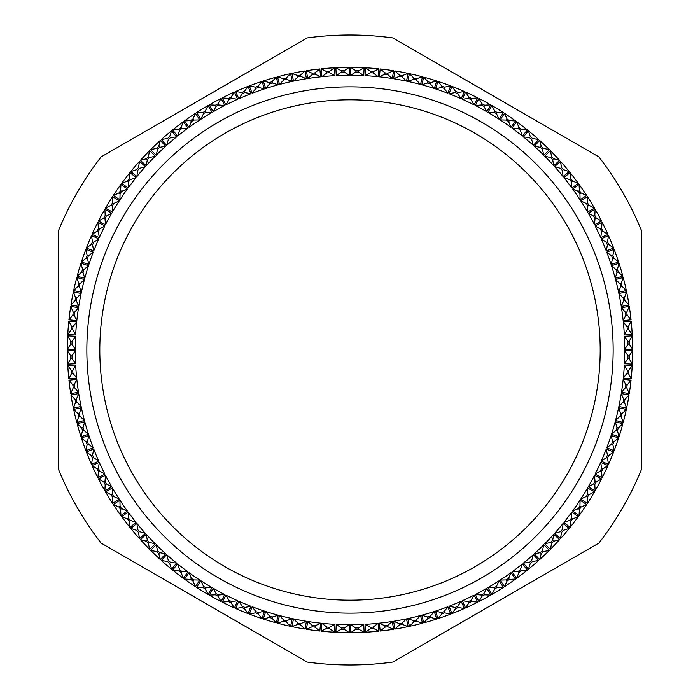 <?xml version="1.0" encoding="UTF-8"?>
<svg xmlns="http://www.w3.org/2000/svg" width="700" height="700" viewBox="0 0 700 700"><rect width="100%" height="100%" fill="white"/><g stroke="black" fill="none" stroke-linecap="round" stroke-linejoin="round"><path stroke-width="1.05" d="M86.853 350A263.148 263.148 0 0 1 350 86.853A263.148 263.148 0 0 1 613.148 350A263.148 263.148 0 0 1 350 613.148A263.148 263.148 0 0 1 86.853 350M99.811 350A250.189 250.189 0 0 1 350 99.811A250.189 250.189 0 0 1 600.189 350A250.189 250.189 0 0 1 350 600.189A250.189 250.189 0 0 1 99.811 350M228.454 98.481L222.259 97.86A282.651 282.651 0 0 1 234.439 92.05L231.026 97.248A279.352 279.352 0 0 0 228.454 98.481L229.04 99.636A278.058 278.058 0 0 1 231.551 98.438L231.026 97.248M229.04 99.636L225.846 104.904A274.75 274.75 0 0 1 237.659 99.269L231.551 98.438M241.78 92.461L235.629 91.516A282.651 282.651 0 0 1 248.098 86.354L244.414 91.368A279.352 279.352 0 0 0 241.78 92.461L242.305 93.642A278.058 278.058 0 0 1 244.877 92.584L244.414 91.368M242.305 93.642L238.84 98.735A274.75 274.75 0 0 1 250.932 93.73L244.877 92.584M255.404 87.15L249.314 85.89A282.651 282.651 0 0 1 262.036 81.384L258.099 86.196A279.352 279.352 0 0 0 255.404 87.15L255.876 88.358A278.058 278.058 0 0 1 258.493 87.43L258.099 86.196M255.876 88.358L252.14 93.266A274.75 274.75 0 0 1 264.477 88.891L258.493 87.43M269.29 82.556L263.27 80.981A282.651 282.651 0 0 1 276.22 77.149L272.029 81.751A279.352 279.352 0 0 0 269.29 82.556L269.692 83.79A278.058 278.058 0 0 1 272.361 83.002L272.029 81.751M269.692 83.79L265.711 88.498A274.75 274.75 0 0 1 278.259 84.779L272.361 83.002M283.404 78.706L277.471 76.808A282.651 282.651 0 0 1 290.596 73.657L286.178 78.041A279.352 279.352 0 0 0 283.404 78.706L283.736 79.957A278.058 278.058 0 0 1 286.44 79.301L286.178 78.041M283.736 79.957L279.519 84.446A274.75 274.75 0 0 1 292.241 81.384L286.44 79.301M297.692 75.591L291.865 73.386A282.651 282.651 0 0 1 305.139 70.928L300.493 75.066A279.352 279.352 0 0 0 297.692 75.591L297.964 76.86A278.058 278.058 0 0 1 300.694 76.353L300.493 75.066M297.964 76.86L293.51 81.121A274.75 274.75 0 0 1 306.381 78.733L300.694 76.353M312.121 73.229L306.425 70.726A282.651 282.651 0 0 1 319.812 68.959L314.947 72.853A279.352 279.352 0 0 0 312.121 73.229L312.322 74.506A278.058 278.058 0 0 1 315.088 74.147L314.947 72.853M312.322 74.506L307.659 78.531A274.75 274.75 0 0 1 320.635 76.825L315.088 74.147M326.664 71.627L321.099 68.828A282.651 282.651 0 0 1 334.556 67.769L329.507 71.4A279.352 279.352 0 0 0 326.664 71.627L326.795 72.914A278.058 278.058 0 0 1 329.569 72.695L329.507 71.4M326.795 72.914L321.921 76.685A274.75 274.75 0 0 1 334.976 75.661L329.569 72.695M341.259 70.788L335.851 67.699A282.651 282.651 0 0 1 349.352 67.349L344.111 70.709A279.352 279.352 0 0 0 341.259 70.788L341.329 72.082A278.058 278.058 0 0 1 344.111 72.004L344.111 70.709M341.329 72.082L336.271 75.591A274.75 274.75 0 0 1 349.352 75.25L344.111 72.004M355.889 70.709L350.648 67.349A282.651 282.651 0 0 1 364.149 67.699L358.741 70.788A279.352 279.352 0 0 0 355.889 70.709L355.889 72.004A278.058 278.058 0 0 1 358.671 72.082L358.741 70.788M355.889 72.004L350.648 75.25A274.75 274.75 0 0 1 363.729 75.591L358.671 72.082M370.493 71.4L365.444 67.769A282.651 282.651 0 0 1 378.901 68.828L373.336 71.627A279.352 279.352 0 0 0 370.493 71.4L370.431 72.695A278.058 278.058 0 0 1 373.205 72.914L373.336 71.627M370.431 72.695L365.024 75.661A274.75 274.75 0 0 1 378.079 76.685L373.205 72.914M385.053 72.853L380.188 68.959A282.651 282.651 0 0 1 393.575 70.726L387.879 73.229A279.352 279.352 0 0 0 385.053 72.853L384.912 74.147A278.058 278.058 0 0 1 387.678 74.506L387.879 73.229M384.912 74.147L379.365 76.825A274.75 274.75 0 0 1 392.341 78.531L387.678 74.506M399.507 75.066L394.861 70.928A282.651 282.651 0 0 1 408.135 73.386L402.308 75.591A279.352 279.352 0 0 0 399.507 75.066L399.306 76.353A278.058 278.058 0 0 1 402.036 76.86L402.308 75.591M399.306 76.353L393.619 78.733A274.75 274.75 0 0 1 406.49 81.121L402.036 76.86M413.822 78.041L409.404 73.657A282.651 282.651 0 0 1 422.529 76.808L416.596 78.706A279.352 279.352 0 0 0 413.822 78.041L413.56 79.301A278.058 278.058 0 0 1 416.264 79.957L416.596 78.706M413.56 79.301L407.759 81.384A274.75 274.75 0 0 1 420.481 84.446L416.264 79.957M427.971 81.751L423.78 77.149A282.651 282.651 0 0 1 436.73 80.981L430.71 82.556A279.352 279.352 0 0 0 427.971 81.751L427.639 83.002A278.058 278.058 0 0 1 430.308 83.79L430.71 82.556M427.639 83.002L421.741 84.779A274.75 274.75 0 0 1 434.289 88.498L430.308 83.79M441.901 86.196L437.964 81.384A282.651 282.651 0 0 1 450.686 85.89L444.596 87.15A279.352 279.352 0 0 0 441.901 86.196L441.507 87.43A278.058 278.058 0 0 1 444.124 88.358L444.596 87.15M441.507 87.43L435.523 88.891A274.75 274.75 0 0 1 447.86 93.266L444.124 88.358M455.586 91.368L451.903 86.354A282.651 282.651 0 0 1 464.371 91.516L458.22 92.461A279.352 279.352 0 0 0 455.586 91.368L455.123 92.584A278.058 278.058 0 0 1 457.695 93.642L458.22 92.461M455.123 92.584L449.067 93.73A274.75 274.75 0 0 1 461.16 98.735L457.695 93.642M468.974 97.248L465.561 92.05A282.651 282.651 0 0 1 477.741 97.86L471.546 98.481A279.352 279.352 0 0 0 468.974 97.248L468.449 98.438A278.058 278.058 0 0 1 470.96 99.636L471.546 98.481M468.449 98.438L462.341 99.269A274.75 274.75 0 0 1 474.154 104.904L470.96 99.636M482.037 103.828L478.896 98.446A282.651 282.651 0 0 1 490.761 104.886L484.549 105.184A279.352 279.352 0 0 0 482.037 103.828L481.451 104.983A278.058 278.058 0 0 1 483.901 106.304L484.549 105.184M481.451 104.983L475.309 105.49A274.75 274.75 0 0 1 486.815 111.737L483.901 106.304M494.742 111.072L491.89 105.543A282.651 282.651 0 0 1 503.405 112.595L497.175 112.56A279.352 279.352 0 0 0 494.742 111.072L494.095 112.192A278.058 278.058 0 0 1 496.466 113.645L497.175 112.56M494.095 112.192L487.935 112.385A274.75 274.75 0 0 1 499.1 119.219L496.466 113.645M507.054 118.974L504.49 113.304A282.651 282.651 0 0 1 515.611 120.951L509.399 120.593A279.352 279.352 0 0 0 507.054 118.974L506.345 120.059A278.058 278.058 0 0 1 508.637 121.643L509.399 120.593M506.345 120.059L500.185 119.928A274.75 274.75 0 0 1 510.974 127.339L508.637 121.643M518.928 127.514L516.661 121.712A282.651 282.651 0 0 1 527.38 129.929L521.185 129.246A279.352 279.352 0 0 0 518.928 127.514L518.166 128.555A278.058 278.058 0 0 1 520.371 130.252L521.185 129.246M518.166 128.555L512.024 128.1A274.75 274.75 0 0 1 522.401 136.071L520.371 130.252M530.337 136.657L528.386 130.742A282.651 282.651 0 0 1 538.65 139.51L532.508 138.504A279.352 279.352 0 0 0 530.337 136.657L529.524 137.664A278.058 278.058 0 0 1 531.641 139.475L532.508 138.504M529.524 137.664L523.407 136.885A274.75 274.75 0 0 1 533.365 145.39L531.641 139.475M541.258 146.388L539.613 140.385A282.651 282.651 0 0 1 549.404 149.678L543.322 148.347A279.352 279.352 0 0 0 541.258 146.388L540.391 147.35A278.058 278.058 0 0 1 542.404 149.266L543.322 148.347M540.391 147.35L534.327 146.256A274.75 274.75 0 0 1 543.821 155.26L542.404 149.266M551.653 156.678L550.322 150.596A282.651 282.651 0 0 1 559.615 160.388L553.613 158.742A279.352 279.352 0 0 0 551.653 156.678L550.734 157.596A278.058 278.058 0 0 1 552.65 159.609L553.613 158.742M550.734 157.596L544.74 156.179A274.75 274.75 0 0 1 553.744 165.673L552.65 159.609M561.496 167.492L560.49 161.35A282.651 282.651 0 0 1 569.258 171.614L563.343 169.662A279.352 279.352 0 0 0 561.496 167.492L560.525 168.359A278.058 278.058 0 0 1 562.336 170.476L563.343 169.662M560.525 168.359L554.61 166.635A274.75 274.75 0 0 1 563.115 176.593L562.336 170.476M570.754 178.815L570.071 172.62A282.651 282.651 0 0 1 578.288 183.339L572.486 181.072A279.352 279.352 0 0 0 570.754 178.815L569.747 179.629A278.058 278.058 0 0 1 571.445 181.834L572.486 181.072M569.747 179.629L563.929 177.599A274.75 274.75 0 0 1 571.9 187.976L571.445 181.834M579.407 190.601L579.049 184.389A282.651 282.651 0 0 1 586.696 195.51L581.026 192.946A279.352 279.352 0 0 0 579.407 190.601L578.358 191.362A278.058 278.058 0 0 1 579.941 193.655L581.026 192.946M578.358 191.362L572.661 189.026A274.75 274.75 0 0 1 580.072 199.815L579.941 193.655M587.44 202.825L587.405 196.595A282.651 282.651 0 0 1 594.457 208.11L588.928 205.258A279.352 279.352 0 0 0 587.44 202.825L586.355 203.534A278.058 278.058 0 0 1 587.808 205.905L588.928 205.258M586.355 203.534L580.781 200.9A274.75 274.75 0 0 1 587.615 212.065L587.808 205.905M594.816 215.451L595.114 209.239A282.651 282.651 0 0 1 601.554 221.104L596.173 217.963A279.352 279.352 0 0 0 594.816 215.451L593.696 216.099A278.058 278.058 0 0 1 595.017 218.549L596.173 217.963M593.696 216.099L588.262 213.185A274.75 274.75 0 0 1 594.51 224.691L595.017 218.549M601.519 228.454L602.14 222.259A282.651 282.651 0 0 1 607.95 234.439L602.753 231.026A279.352 279.352 0 0 0 601.519 228.454L600.364 229.04A278.058 278.058 0 0 1 601.562 231.551L602.753 231.026M600.364 229.04L595.096 225.846A274.75 274.75 0 0 1 600.731 237.659L601.562 231.551M607.539 241.78L608.484 235.629A282.651 282.651 0 0 1 613.646 248.098L608.633 244.414A279.352 279.352 0 0 0 607.539 241.78L606.358 242.305A278.058 278.058 0 0 1 607.416 244.877L608.633 244.414M606.358 242.305L601.265 238.84A274.75 274.75 0 0 1 606.27 250.932L607.416 244.877M612.85 255.404L614.11 249.314A282.651 282.651 0 0 1 618.616 262.036L613.804 258.099A279.352 279.352 0 0 0 612.85 255.404L611.642 255.876A278.058 278.058 0 0 1 612.57 258.493L613.804 258.099M611.642 255.876L606.734 252.14A274.75 274.75 0 0 1 611.109 264.477L612.57 258.493M617.444 269.29L619.019 263.27A282.651 282.651 0 0 1 622.851 276.22L618.249 272.029A279.352 279.352 0 0 0 617.444 269.29L616.21 269.692A278.058 278.058 0 0 1 616.997 272.361L618.249 272.029M616.21 269.692L611.503 265.711A274.75 274.75 0 0 1 615.221 278.259L616.997 272.361M621.294 283.404L623.192 277.471A282.651 282.651 0 0 1 626.343 290.596L621.959 286.178A279.352 279.352 0 0 0 621.294 283.404L620.043 283.736A278.058 278.058 0 0 1 620.699 286.44L621.959 286.178M620.043 283.736L615.554 279.519A274.75 274.75 0 0 1 618.616 292.241L620.699 286.44M624.409 297.692L626.614 291.865A282.651 282.651 0 0 1 629.072 305.139L624.934 300.493A279.352 279.352 0 0 0 624.409 297.692L623.14 297.964A278.058 278.058 0 0 1 623.648 300.694L624.934 300.493M623.14 297.964L618.879 293.51A274.75 274.75 0 0 1 621.267 306.381L623.648 300.694M626.771 312.121L629.274 306.425A282.651 282.651 0 0 1 631.041 319.812L627.148 314.947A279.352 279.352 0 0 0 626.771 312.121L625.494 312.322A278.058 278.058 0 0 1 625.852 315.088L627.148 314.947M625.494 312.322L621.469 307.659A274.75 274.75 0 0 1 623.175 320.635L625.852 315.088M628.372 326.664L631.173 321.099A282.651 282.651 0 0 1 632.231 334.556L628.6 329.507A279.352 279.352 0 0 0 628.372 326.664L627.086 326.795A278.058 278.058 0 0 1 627.305 329.569L628.6 329.507M627.086 326.795L623.315 321.921A274.75 274.75 0 0 1 624.339 334.976L627.305 329.569M629.212 341.259L632.301 335.851A282.651 282.651 0 0 1 632.651 349.352L629.291 344.111A279.352 279.352 0 0 0 629.212 341.259L627.918 341.329A278.058 278.058 0 0 1 627.996 344.111L629.291 344.111M627.918 341.329L624.409 336.271A274.75 274.75 0 0 1 624.75 349.352L627.996 344.111M629.291 355.889L632.651 350.648A282.651 282.651 0 0 1 632.301 364.149L629.212 358.741A279.352 279.352 0 0 0 629.291 355.889L627.996 355.889A278.058 278.058 0 0 1 627.918 358.671L629.212 358.741M627.996 355.889L624.75 350.648A274.75 274.75 0 0 1 624.409 363.729L627.918 358.671M628.6 370.493L632.231 365.444A282.651 282.651 0 0 1 631.173 378.901L628.372 373.336A279.352 279.352 0 0 0 628.6 370.493L627.305 370.431A278.058 278.058 0 0 1 627.086 373.205L628.372 373.336M627.305 370.431L624.339 365.024A274.75 274.75 0 0 1 623.315 378.079L627.086 373.205M627.148 385.053L631.041 380.188A282.651 282.651 0 0 1 629.274 393.575L626.771 387.879A279.352 279.352 0 0 0 627.148 385.053L625.852 384.912A278.058 278.058 0 0 1 625.494 387.678L626.771 387.879M625.852 384.912L623.175 379.365A274.75 274.75 0 0 1 621.469 392.341L625.494 387.678M624.934 399.507L629.072 394.861A282.651 282.651 0 0 1 626.614 408.135L624.409 402.308A279.352 279.352 0 0 0 624.934 399.507L623.648 399.306A278.058 278.058 0 0 1 623.14 402.036L624.409 402.308M623.648 399.306L621.267 393.619A274.75 274.75 0 0 1 618.879 406.49L623.14 402.036M621.959 413.822L626.343 409.404A282.651 282.651 0 0 1 623.192 422.529L621.294 416.596A279.352 279.352 0 0 0 621.959 413.822L620.699 413.56A278.058 278.058 0 0 1 620.043 416.264L621.294 416.596M620.699 413.56L618.616 407.759A274.75 274.75 0 0 1 615.554 420.481L620.043 416.264M618.249 427.971L622.851 423.78A282.651 282.651 0 0 1 619.019 436.73L617.444 430.71A279.352 279.352 0 0 0 618.249 427.971L616.997 427.639A278.058 278.058 0 0 1 616.21 430.308L617.444 430.71M616.997 427.639L615.221 421.741A274.75 274.75 0 0 1 611.503 434.289L616.21 430.308M613.804 441.901L618.616 437.964A282.651 282.651 0 0 1 614.11 450.686L612.85 444.596A279.352 279.352 0 0 0 613.804 441.901L612.57 441.507A278.058 278.058 0 0 1 611.642 444.124L612.85 444.596M612.57 441.507L611.109 435.523A274.75 274.75 0 0 1 606.734 447.86L611.642 444.124M608.633 455.586L613.646 451.903A282.651 282.651 0 0 1 608.484 464.371L607.539 458.22A279.352 279.352 0 0 0 608.633 455.586L607.416 455.123A278.058 278.058 0 0 1 606.358 457.695L607.539 458.22M607.416 455.123L606.27 449.067A274.75 274.75 0 0 1 601.265 461.16L606.358 457.695M602.753 468.974L607.95 465.561A282.651 282.651 0 0 1 602.14 477.741L601.519 471.546A279.352 279.352 0 0 0 602.753 468.974L601.562 468.449A278.058 278.058 0 0 1 600.364 470.96L601.519 471.546M601.562 468.449L600.731 462.341A274.75 274.75 0 0 1 595.096 474.154L600.364 470.96M596.173 482.037L601.554 478.896A282.651 282.651 0 0 1 595.114 490.761L594.816 484.549A279.352 279.352 0 0 0 596.173 482.037L595.017 481.451A278.058 278.058 0 0 1 593.696 483.901L594.816 484.549M595.017 481.451L594.51 475.309A274.75 274.75 0 0 1 588.262 486.815L593.696 483.901M588.928 494.742L594.457 491.89A282.651 282.651 0 0 1 587.405 503.405L587.44 497.175A279.352 279.352 0 0 0 588.928 494.742L587.808 494.095A278.058 278.058 0 0 1 586.355 496.466L587.44 497.175M587.808 494.095L587.615 487.935A274.75 274.75 0 0 1 580.781 499.1L586.355 496.466M581.026 507.054L586.696 504.49A282.651 282.651 0 0 1 579.049 515.611L579.407 509.399A279.352 279.352 0 0 0 581.026 507.054L579.941 506.345A278.058 278.058 0 0 1 578.358 508.637L579.407 509.399M579.941 506.345L580.072 500.185A274.75 274.75 0 0 1 572.661 510.974L578.358 508.637M572.486 518.928L578.288 516.661A282.651 282.651 0 0 1 570.071 527.38L570.754 521.185A279.352 279.352 0 0 0 572.486 518.928L571.445 518.166A278.058 278.058 0 0 1 569.747 520.371L570.754 521.185M571.445 518.166L571.9 512.024A274.75 274.75 0 0 1 563.929 522.401L569.747 520.371M563.343 530.337L569.258 528.386A282.651 282.651 0 0 1 560.49 538.65L561.496 532.508A279.352 279.352 0 0 0 563.343 530.337L562.336 529.524A278.058 278.058 0 0 1 560.525 531.641L561.496 532.508M562.336 529.524L563.115 523.407A274.75 274.75 0 0 1 554.61 533.365L560.525 531.641M553.613 541.258L559.615 539.613A282.651 282.651 0 0 1 550.322 549.404L551.653 543.322A279.352 279.352 0 0 0 553.613 541.258L552.65 540.391A278.058 278.058 0 0 1 550.734 542.404L551.653 543.322M552.65 540.391L553.744 534.327A274.75 274.75 0 0 1 544.74 543.821L550.734 542.404M543.322 551.653L549.404 550.322A282.651 282.651 0 0 1 539.613 559.615L541.258 553.613A279.352 279.352 0 0 0 543.322 551.653L542.404 550.734A278.058 278.058 0 0 1 540.391 552.65L541.258 553.613M542.404 550.734L543.821 544.74A274.75 274.75 0 0 1 534.327 553.744L540.391 552.65M532.508 561.496L538.65 560.49A282.651 282.651 0 0 1 528.386 569.258L530.337 563.343A279.352 279.352 0 0 0 532.508 561.496L531.641 560.525A278.058 278.058 0 0 1 529.524 562.336L530.337 563.343M531.641 560.525L533.365 554.61A274.75 274.75 0 0 1 523.407 563.115L529.524 562.336M521.185 570.754L527.38 570.071A282.651 282.651 0 0 1 516.661 578.288L518.928 572.486A279.352 279.352 0 0 0 521.185 570.754L520.371 569.747A278.058 278.058 0 0 1 518.166 571.445L518.928 572.486M520.371 569.747L522.401 563.929A274.75 274.75 0 0 1 512.024 571.9L518.166 571.445M509.399 579.407L515.611 579.049A282.651 282.651 0 0 1 504.49 586.696L507.054 581.026A279.352 279.352 0 0 0 509.399 579.407L508.637 578.358A278.058 278.058 0 0 1 506.345 579.941L507.054 581.026M508.637 578.358L510.974 572.661A274.75 274.75 0 0 1 500.185 580.072L506.345 579.941M497.175 587.44L503.405 587.405A282.651 282.651 0 0 1 491.89 594.457L494.742 588.928A279.352 279.352 0 0 0 497.175 587.44L496.466 586.355A278.058 278.058 0 0 1 494.095 587.808L494.742 588.928M496.466 586.355L499.1 580.781A274.75 274.75 0 0 1 487.935 587.615L494.095 587.808M484.549 594.816L490.761 595.114A282.651 282.651 0 0 1 478.896 601.554L482.037 596.173A279.352 279.352 0 0 0 484.549 594.816L483.901 593.696A278.058 278.058 0 0 1 481.451 595.017L482.037 596.173M483.901 593.696L486.815 588.262A274.75 274.75 0 0 1 475.309 594.51L481.451 595.017M471.546 601.519L477.741 602.14A282.651 282.651 0 0 1 465.561 607.95L468.974 602.753A279.352 279.352 0 0 0 471.546 601.519L470.96 600.364A278.058 278.058 0 0 1 468.449 601.562L468.974 602.753M470.96 600.364L474.154 595.096A274.75 274.75 0 0 1 462.341 600.731L468.449 601.562M458.22 607.539L464.371 608.484A282.651 282.651 0 0 1 451.903 613.646L455.586 608.633A279.352 279.352 0 0 0 458.22 607.539L457.695 606.358A278.058 278.058 0 0 1 455.123 607.416L455.586 608.633M457.695 606.358L461.16 601.265A274.75 274.75 0 0 1 449.067 606.27L455.123 607.416M444.596 612.85L450.686 614.11A282.651 282.651 0 0 1 437.964 618.616L441.901 613.804A279.352 279.352 0 0 0 444.596 612.85L444.124 611.642A278.058 278.058 0 0 1 441.507 612.57L441.901 613.804M444.124 611.642L447.86 606.734A274.75 274.75 0 0 1 435.523 611.109L441.507 612.57M430.71 617.444L436.73 619.019A282.651 282.651 0 0 1 423.78 622.851L427.971 618.249A279.352 279.352 0 0 0 430.71 617.444L430.308 616.21A278.058 278.058 0 0 1 427.639 616.997L427.971 618.249M430.308 616.21L434.289 611.503A274.75 274.75 0 0 1 421.741 615.221L427.639 616.997M416.596 621.294L422.529 623.192A282.651 282.651 0 0 1 409.404 626.343L413.822 621.959A279.352 279.352 0 0 0 416.596 621.294L416.264 620.043A278.058 278.058 0 0 1 413.56 620.699L413.822 621.959M416.264 620.043L420.481 615.554A274.75 274.75 0 0 1 407.759 618.616L413.56 620.699M402.308 624.409L408.135 626.614A282.651 282.651 0 0 1 394.861 629.072L399.507 624.934A279.352 279.352 0 0 0 402.308 624.409L402.036 623.14A278.058 278.058 0 0 1 399.306 623.648L399.507 624.934M402.036 623.14L406.49 618.879A274.75 274.75 0 0 1 393.619 621.267L399.306 623.648M387.879 626.771L393.575 629.274A282.651 282.651 0 0 1 380.188 631.041L385.053 627.148A279.352 279.352 0 0 0 387.879 626.771L387.678 625.494A278.058 278.058 0 0 1 384.912 625.852L385.053 627.148M387.678 625.494L392.341 621.469A274.75 274.75 0 0 1 379.365 623.175L384.912 625.852M373.336 628.372L378.901 631.173A282.651 282.651 0 0 1 365.444 632.231L370.493 628.6A279.352 279.352 0 0 0 373.336 628.372L373.205 627.086A278.058 278.058 0 0 1 370.431 627.305L370.493 628.6M373.205 627.086L378.079 623.315A274.75 274.75 0 0 1 365.024 624.339L370.431 627.305M358.741 629.212L364.149 632.301A282.651 282.651 0 0 1 350.648 632.651L355.889 629.291A279.352 279.352 0 0 0 358.741 629.212L358.671 627.918A278.058 278.058 0 0 1 355.889 627.996L355.889 629.291M358.671 627.918L363.729 624.409A274.75 274.75 0 0 1 350.648 624.75L355.889 627.996M344.111 629.291L349.352 632.651A282.651 282.651 0 0 1 335.851 632.301L341.259 629.212A279.352 279.352 0 0 0 344.111 629.291L344.111 627.996A278.058 278.058 0 0 1 341.329 627.918L341.259 629.212M344.111 627.996L349.352 624.75A274.75 274.75 0 0 1 336.271 624.409L341.329 627.918M329.507 628.6L334.556 632.231A282.651 282.651 0 0 1 321.099 631.173L326.664 628.372A279.352 279.352 0 0 0 329.507 628.6L329.569 627.305A278.058 278.058 0 0 1 326.795 627.086L326.664 628.372M329.569 627.305L334.976 624.339A274.75 274.75 0 0 1 321.921 623.315L326.795 627.086M314.947 627.148L319.812 631.041A282.651 282.651 0 0 1 306.425 629.274L312.121 626.771A279.352 279.352 0 0 0 314.947 627.148L315.088 625.852A278.058 278.058 0 0 1 312.322 625.494L312.121 626.771M315.088 625.852L320.635 623.175A274.75 274.75 0 0 1 307.659 621.469L312.322 625.494M300.493 624.934L305.139 629.072A282.651 282.651 0 0 1 291.865 626.614L297.692 624.409A279.352 279.352 0 0 0 300.493 624.934L300.694 623.648A278.058 278.058 0 0 1 297.964 623.14L297.692 624.409M300.694 623.648L306.381 621.267A274.75 274.75 0 0 1 293.51 618.879L297.964 623.14M286.178 621.959L290.596 626.343A282.651 282.651 0 0 1 277.471 623.192L283.404 621.294A279.352 279.352 0 0 0 286.178 621.959L286.44 620.699A278.058 278.058 0 0 1 283.736 620.043L283.404 621.294M286.44 620.699L292.241 618.616A274.75 274.75 0 0 1 279.519 615.554L283.736 620.043M272.029 618.249L276.22 622.851A282.651 282.651 0 0 1 263.27 619.019L269.29 617.444A279.352 279.352 0 0 0 272.029 618.249L272.361 616.997A278.058 278.058 0 0 1 269.692 616.21L269.29 617.444M272.361 616.997L278.259 615.221A274.75 274.75 0 0 1 265.711 611.503L269.692 616.21M258.099 613.804L262.036 618.616A282.651 282.651 0 0 1 249.314 614.11L255.404 612.85A279.352 279.352 0 0 0 258.099 613.804L258.493 612.57A278.058 278.058 0 0 1 255.876 611.642L255.404 612.85M258.493 612.57L264.477 611.109A274.75 274.75 0 0 1 252.14 606.734L255.876 611.642M244.414 608.633L248.098 613.646A282.651 282.651 0 0 1 235.629 608.484L241.78 607.539A279.352 279.352 0 0 0 244.414 608.633L244.877 607.416A278.058 278.058 0 0 1 242.305 606.358L241.78 607.539M244.877 607.416L250.932 606.27A274.75 274.75 0 0 1 238.84 601.265L242.305 606.358M231.026 602.753L234.439 607.95A282.651 282.651 0 0 1 222.259 602.14L228.454 601.519A279.352 279.352 0 0 0 231.026 602.753L231.551 601.562A278.058 278.058 0 0 1 229.04 600.364L228.454 601.519M231.551 601.562L237.659 600.731A274.75 274.75 0 0 1 225.846 595.096L229.04 600.364M217.963 596.173L221.104 601.554A282.651 282.651 0 0 1 209.239 595.114L215.451 594.816A279.352 279.352 0 0 0 217.963 596.173L218.549 595.017A278.058 278.058 0 0 1 216.099 593.696L215.451 594.816M218.549 595.017L224.691 594.51A274.75 274.75 0 0 1 213.185 588.262L216.099 593.696M205.258 588.928L208.11 594.457A282.651 282.651 0 0 1 196.595 587.405L202.825 587.44A279.352 279.352 0 0 0 205.258 588.928L205.905 587.808A278.058 278.058 0 0 1 203.534 586.355L202.825 587.44M205.905 587.808L212.065 587.615A274.75 274.75 0 0 1 200.9 580.781L203.534 586.355M192.946 581.026L195.51 586.696A282.651 282.651 0 0 1 184.389 579.049L190.601 579.407A279.352 279.352 0 0 0 192.946 581.026L193.655 579.941A278.058 278.058 0 0 1 191.362 578.358L190.601 579.407M193.655 579.941L199.815 580.072A274.75 274.75 0 0 1 189.026 572.661L191.362 578.358M181.072 572.486L183.339 578.288A282.651 282.651 0 0 1 172.62 570.071L178.815 570.754A279.352 279.352 0 0 0 181.072 572.486L181.834 571.445A278.058 278.058 0 0 1 179.629 569.747L178.815 570.754M181.834 571.445L187.976 571.9A274.75 274.75 0 0 1 177.599 563.929L179.629 569.747M169.662 563.343L171.614 569.258A282.651 282.651 0 0 1 161.35 560.49L167.492 561.496A279.352 279.352 0 0 0 169.662 563.343L170.476 562.336A278.058 278.058 0 0 1 168.359 560.525L167.492 561.496M170.476 562.336L176.593 563.115A274.75 274.75 0 0 1 166.635 554.61L168.359 560.525M158.742 553.613L160.388 559.615A282.651 282.651 0 0 1 150.596 550.322L156.678 551.653A279.352 279.352 0 0 0 158.742 553.613L159.609 552.65A278.058 278.058 0 0 1 157.596 550.734L156.678 551.653M159.609 552.65L165.673 553.744A274.75 274.75 0 0 1 156.179 544.74L157.596 550.734M148.347 543.322L149.678 549.404A282.651 282.651 0 0 1 140.385 539.613L146.388 541.258A279.352 279.352 0 0 0 148.347 543.322L149.266 542.404A278.058 278.058 0 0 1 147.35 540.391L146.388 541.258M149.266 542.404L155.26 543.821A274.75 274.75 0 0 1 146.256 534.327L147.35 540.391M138.504 532.508L139.51 538.65A282.651 282.651 0 0 1 130.742 528.386L136.657 530.337A279.352 279.352 0 0 0 138.504 532.508L139.475 531.641A278.058 278.058 0 0 1 137.664 529.524L136.657 530.337M139.475 531.641L145.39 533.365A274.75 274.75 0 0 1 136.885 523.407L137.664 529.524M129.246 521.185L129.929 527.38A282.651 282.651 0 0 1 121.712 516.661L127.514 518.928A279.352 279.352 0 0 0 129.246 521.185L130.252 520.371A278.058 278.058 0 0 1 128.555 518.166L127.514 518.928M130.252 520.371L136.071 522.401A274.75 274.75 0 0 1 128.1 512.024L128.555 518.166M120.593 509.399L120.951 515.611A282.651 282.651 0 0 1 113.304 504.49L118.974 507.054A279.352 279.352 0 0 0 120.593 509.399L121.643 508.637A278.058 278.058 0 0 1 120.059 506.345L118.974 507.054M121.643 508.637L127.339 510.974A274.75 274.75 0 0 1 119.928 500.185L120.059 506.345M112.56 497.175L112.595 503.405A282.651 282.651 0 0 1 105.543 491.89L111.072 494.742A279.352 279.352 0 0 0 112.56 497.175L113.645 496.466A278.058 278.058 0 0 1 112.192 494.095L111.072 494.742M113.645 496.466L119.219 499.1A274.75 274.75 0 0 1 112.385 487.935L112.192 494.095M105.184 484.549L104.886 490.761A282.651 282.651 0 0 1 98.446 478.896L103.828 482.037A279.352 279.352 0 0 0 105.184 484.549L106.304 483.901A278.058 278.058 0 0 1 104.983 481.451L103.828 482.037M106.304 483.901L111.737 486.815A274.75 274.75 0 0 1 105.49 475.309L104.983 481.451M98.481 471.546L97.86 477.741A282.651 282.651 0 0 1 92.05 465.561L97.248 468.974A279.352 279.352 0 0 0 98.481 471.546L99.636 470.96A278.058 278.058 0 0 1 98.438 468.449L97.248 468.974M99.636 470.96L104.904 474.154A274.75 274.75 0 0 1 99.269 462.341L98.438 468.449M92.461 458.22L91.516 464.371A282.651 282.651 0 0 1 86.354 451.903L91.368 455.586A279.352 279.352 0 0 0 92.461 458.22L93.642 457.695A278.058 278.058 0 0 1 92.584 455.123L91.368 455.586M93.642 457.695L98.735 461.16A274.75 274.75 0 0 1 93.73 449.067L92.584 455.123M87.15 444.596L85.89 450.686A282.651 282.651 0 0 1 81.384 437.964L86.196 441.901A279.352 279.352 0 0 0 87.15 444.596L88.358 444.124A278.058 278.058 0 0 1 87.43 441.507L86.196 441.901M88.358 444.124L93.266 447.86A274.75 274.75 0 0 1 88.891 435.523L87.43 441.507M82.556 430.71L80.981 436.73A282.651 282.651 0 0 1 77.149 423.78L81.751 427.971A279.352 279.352 0 0 0 82.556 430.71L83.79 430.308A278.058 278.058 0 0 1 83.002 427.639L81.751 427.971M83.79 430.308L88.498 434.289A274.75 274.75 0 0 1 84.779 421.741L83.002 427.639M78.706 416.596L76.808 422.529A282.651 282.651 0 0 1 73.657 409.404L78.041 413.822A279.352 279.352 0 0 0 78.706 416.596L79.957 416.264A278.058 278.058 0 0 1 79.301 413.56L78.041 413.822M79.957 416.264L84.446 420.481A274.75 274.75 0 0 1 81.384 407.759L79.301 413.56M75.591 402.308L73.386 408.135A282.651 282.651 0 0 1 70.928 394.861L75.066 399.507A279.352 279.352 0 0 0 75.591 402.308L76.86 402.036A278.058 278.058 0 0 1 76.353 399.306L75.066 399.507M76.86 402.036L81.121 406.49A274.75 274.75 0 0 1 78.733 393.619L76.353 399.306M73.229 387.879L70.726 393.575A282.651 282.651 0 0 1 68.959 380.188L72.853 385.053A279.352 279.352 0 0 0 73.229 387.879L74.506 387.678A278.058 278.058 0 0 1 74.147 384.912L72.853 385.053M74.506 387.678L78.531 392.341A274.75 274.75 0 0 1 76.825 379.365L74.147 384.912M71.627 373.336L68.828 378.901A282.651 282.651 0 0 1 67.769 365.444L71.4 370.493A279.352 279.352 0 0 0 71.627 373.336L72.914 373.205A278.058 278.058 0 0 1 72.695 370.431L71.4 370.493M72.914 373.205L76.685 378.079A274.75 274.75 0 0 1 75.661 365.024L72.695 370.431M70.788 358.741L67.699 364.149A282.651 282.651 0 0 1 67.349 350.648L70.709 355.889A279.352 279.352 0 0 0 70.788 358.741L72.082 358.671A278.058 278.058 0 0 1 72.004 355.889L70.709 355.889M72.082 358.671L75.591 363.729A274.75 274.75 0 0 1 75.25 350.648L72.004 355.889M70.709 344.111L67.349 349.352A282.651 282.651 0 0 1 67.699 335.851L70.788 341.259A279.352 279.352 0 0 0 70.709 344.111L72.004 344.111A278.058 278.058 0 0 1 72.082 341.329L70.788 341.259M72.004 344.111L75.25 349.352A274.75 274.75 0 0 1 75.591 336.271L72.082 341.329M71.4 329.507L67.769 334.556A282.651 282.651 0 0 1 68.828 321.099L71.627 326.664A279.352 279.352 0 0 0 71.4 329.507L72.695 329.569A278.058 278.058 0 0 1 72.914 326.795L71.627 326.664M72.695 329.569L75.661 334.976A274.75 274.75 0 0 1 76.685 321.921L72.914 326.795M72.853 314.947L68.959 319.812A282.651 282.651 0 0 1 70.726 306.425L73.229 312.121A279.352 279.352 0 0 0 72.853 314.947L74.147 315.088A278.058 278.058 0 0 1 74.506 312.322L73.229 312.121M74.147 315.088L76.825 320.635A274.75 274.75 0 0 1 78.531 307.659L74.506 312.322M75.066 300.493L70.928 305.139A282.651 282.651 0 0 1 73.386 291.865L75.591 297.692A279.352 279.352 0 0 0 75.066 300.493L76.353 300.694A278.058 278.058 0 0 1 76.86 297.964L75.591 297.692M76.353 300.694L78.733 306.381A274.75 274.75 0 0 1 81.121 293.51L76.86 297.964M78.041 286.178L73.657 290.596A282.651 282.651 0 0 1 76.808 277.471L78.706 283.404A279.352 279.352 0 0 0 78.041 286.178L79.301 286.44A278.058 278.058 0 0 1 79.957 283.736L78.706 283.404M79.301 286.44L81.384 292.241A274.75 274.75 0 0 1 84.446 279.519L79.957 283.736M81.751 272.029L77.149 276.22A282.651 282.651 0 0 1 80.981 263.27L82.556 269.29A279.352 279.352 0 0 0 81.751 272.029L83.002 272.361A278.058 278.058 0 0 1 83.79 269.692L82.556 269.29M83.002 272.361L84.779 278.259A274.75 274.75 0 0 1 88.498 265.711L83.79 269.692M86.196 258.099L81.384 262.036A282.651 282.651 0 0 1 85.89 249.314L87.15 255.404A279.352 279.352 0 0 0 86.196 258.099L87.43 258.493A278.058 278.058 0 0 1 88.358 255.876L87.15 255.404M87.43 258.493L88.891 264.477A274.75 274.75 0 0 1 93.266 252.14L88.358 255.876M91.368 244.414L86.354 248.098A282.651 282.651 0 0 1 91.516 235.629L92.461 241.78A279.352 279.352 0 0 0 91.368 244.414L92.584 244.877A278.058 278.058 0 0 1 93.642 242.305L92.461 241.78M92.584 244.877L93.73 250.932A274.75 274.75 0 0 1 98.735 238.84L93.642 242.305M97.248 231.026L92.05 234.439A282.651 282.651 0 0 1 97.86 222.259L98.481 228.454A279.352 279.352 0 0 0 97.248 231.026L98.438 231.551A278.058 278.058 0 0 1 99.636 229.04L98.481 228.454M98.438 231.551L99.269 237.659A274.75 274.75 0 0 1 104.904 225.846L99.636 229.04M103.828 217.963L98.446 221.104A282.651 282.651 0 0 1 104.886 209.239L105.184 215.451A279.352 279.352 0 0 0 103.828 217.963L104.983 218.549A278.058 278.058 0 0 1 106.304 216.099L105.184 215.451M104.983 218.549L105.49 224.691A274.75 274.75 0 0 1 111.737 213.185L106.304 216.099M111.072 205.258L105.543 208.11A282.651 282.651 0 0 1 112.595 196.595L112.56 202.825A279.352 279.352 0 0 0 111.072 205.258L112.192 205.905A278.058 278.058 0 0 1 113.645 203.534L112.56 202.825M112.192 205.905L112.385 212.065A274.75 274.75 0 0 1 119.219 200.9L113.645 203.534M118.974 192.946L113.304 195.51A282.651 282.651 0 0 1 120.951 184.389L120.593 190.601A279.352 279.352 0 0 0 118.974 192.946L120.059 193.655A278.058 278.058 0 0 1 121.643 191.362L120.593 190.601M120.059 193.655L119.928 199.815A274.75 274.75 0 0 1 127.339 189.026L121.643 191.362M127.514 181.072L121.712 183.339A282.651 282.651 0 0 1 129.929 172.62L129.246 178.815A279.352 279.352 0 0 0 127.514 181.072L128.555 181.834A278.058 278.058 0 0 1 130.252 179.629L129.246 178.815M128.555 181.834L128.1 187.976A274.75 274.75 0 0 1 136.071 177.599L130.252 179.629M136.657 169.662L130.742 171.614A282.651 282.651 0 0 1 139.51 161.35L138.504 167.492A279.352 279.352 0 0 0 136.657 169.662L137.664 170.476A278.058 278.058 0 0 1 139.475 168.359L138.504 167.492M137.664 170.476L136.885 176.593A274.75 274.75 0 0 1 145.39 166.635L139.475 168.359M146.388 158.742L140.385 160.388A282.651 282.651 0 0 1 149.678 150.596L148.347 156.678A279.352 279.352 0 0 0 146.388 158.742L147.35 159.609A278.058 278.058 0 0 1 149.266 157.596L148.347 156.678M147.35 159.609L146.256 165.673A274.75 274.75 0 0 1 155.26 156.179L149.266 157.596M156.678 148.347L150.596 149.678A282.651 282.651 0 0 1 160.388 140.385L158.742 146.388A279.352 279.352 0 0 0 156.678 148.347L157.596 149.266A278.058 278.058 0 0 1 159.609 147.35L158.742 146.388M157.596 149.266L156.179 155.26A274.75 274.75 0 0 1 165.673 146.256L159.609 147.35M167.492 138.504L161.35 139.51A282.651 282.651 0 0 1 171.614 130.742L169.662 136.657A279.352 279.352 0 0 0 167.492 138.504L168.359 139.475A278.058 278.058 0 0 1 170.476 137.664L169.662 136.657M168.359 139.475L166.635 145.39A274.75 274.75 0 0 1 176.593 136.885L170.476 137.664M178.815 129.246L172.62 129.929A282.651 282.651 0 0 1 183.339 121.712L181.072 127.514A279.352 279.352 0 0 0 178.815 129.246L179.629 130.252A278.058 278.058 0 0 1 181.834 128.555L181.072 127.514M179.629 130.252L177.599 136.071A274.75 274.75 0 0 1 187.976 128.1L181.834 128.555M190.601 120.593L184.389 120.951A282.651 282.651 0 0 1 195.51 113.304L192.946 118.974A279.352 279.352 0 0 0 190.601 120.593L191.362 121.643A278.058 278.058 0 0 1 193.655 120.059L192.946 118.974M191.362 121.643L189.026 127.339A274.75 274.75 0 0 1 199.815 119.928L193.655 120.059M202.825 112.56L196.595 112.595A282.651 282.651 0 0 1 208.11 105.543L205.258 111.072A279.352 279.352 0 0 0 202.825 112.56L203.534 113.645A278.058 278.058 0 0 1 205.905 112.192L205.258 111.072M203.534 113.645L200.9 119.219A274.75 274.75 0 0 1 212.065 112.385L205.905 112.192M641.664 468.974A315 315 0 0 1 598.867 543.104L392.796 662.077A315 315 0 0 1 307.204 662.077L101.132 543.104A315 315 0 0 1 58.336 468.974L58.336 231.026A315 315 0 0 1 101.132 156.896L307.204 37.922A315 315 0 0 1 392.796 37.922L598.867 156.896A315 315 0 0 1 641.664 231.026L641.664 468.974M215.451 105.184A279.352 279.352 0 0 1 217.963 103.828L221.104 98.446A282.651 282.651 0 0 0 209.239 104.886L215.451 105.184L216.099 106.304A278.058 278.058 0 0 1 218.549 104.983L217.963 103.828M209.239 104.886L213.185 111.737A274.75 274.75 0 0 1 224.691 105.49L221.104 98.446M225.846 104.904L222.259 97.86M237.659 99.269L234.439 92.05M238.84 98.735L235.629 91.516M250.932 93.73L248.098 86.354M252.14 93.266L249.314 85.89M264.477 88.891L262.036 81.384M265.711 88.498L263.27 80.981M278.259 84.779L276.22 77.149M279.519 84.446L277.471 76.808M292.241 81.384L290.596 73.657M293.51 81.121L291.865 73.386M306.381 78.733L305.139 70.928M307.659 78.531L306.425 70.726M320.635 76.825L319.812 68.959M321.921 76.685L321.099 68.828M334.976 75.661L334.556 67.769M336.271 75.591L335.851 67.699M349.352 75.25L349.352 67.349M350.648 75.25L350.648 67.349M363.729 75.591L364.149 67.699M365.024 75.661L365.444 67.769M378.079 76.685L378.901 68.828M379.365 76.825L380.188 68.959M392.341 78.531L393.575 70.726M393.619 78.733L394.861 70.928M406.49 81.121L408.135 73.386M407.759 81.384L409.404 73.657M420.481 84.446L422.529 76.808M421.741 84.779L423.78 77.149M434.289 88.498L436.73 80.981M435.523 88.891L437.964 81.384M447.86 93.266L450.686 85.89M449.067 93.73L451.903 86.354M461.16 98.735L464.371 91.516M462.341 99.269L465.561 92.05M474.154 104.904L477.741 97.86M475.309 105.49L478.896 98.446M486.815 111.737L490.761 104.886M487.935 112.385L491.89 105.543M499.1 119.219L503.405 112.595M500.185 119.928L504.49 113.304M510.974 127.339L515.611 120.951M512.024 128.1L516.661 121.712M522.401 136.071L527.38 129.929M523.407 136.885L528.386 130.742M533.365 145.39L538.65 139.51M534.327 146.256L539.613 140.385M543.821 155.26L549.404 149.678M544.74 156.179L550.322 150.596M553.744 165.673L559.615 160.388M554.61 166.635L560.49 161.35M563.115 176.593L569.258 171.614M563.929 177.599L570.071 172.62M571.9 187.976L578.288 183.339M572.661 189.026L579.049 184.389M580.072 199.815L586.696 195.51M580.781 200.9L587.405 196.595M587.615 212.065L594.457 208.11M588.262 213.185L595.114 209.239M594.51 224.691L601.554 221.104M595.096 225.846L602.14 222.259M600.731 237.659L607.95 234.439M601.265 238.84L608.484 235.629M606.27 250.932L613.646 248.098M606.734 252.14L614.11 249.314M611.109 264.477L618.616 262.036M611.503 265.711L619.019 263.27M615.221 278.259L622.851 276.22M615.554 279.519L623.192 277.471M618.616 292.241L626.343 290.596M618.879 293.51L626.614 291.865M621.267 306.381L629.072 305.139M621.469 307.659L629.274 306.425M623.175 320.635L631.041 319.812M623.315 321.921L631.173 321.099M624.339 334.976L632.231 334.556M624.409 336.271L632.301 335.851M624.75 349.352L632.651 349.352M624.75 350.648L632.651 350.648M624.409 363.729L632.301 364.149M624.339 365.024L632.231 365.444M623.315 378.079L631.173 378.901M623.175 379.365L631.041 380.188M621.469 392.341L629.274 393.575M621.267 393.619L629.072 394.861M618.879 406.49L626.614 408.135M618.616 407.759L626.343 409.404M615.554 420.481L623.192 422.529M615.221 421.741L622.851 423.78M611.503 434.289L619.019 436.73M611.109 435.523L618.616 437.964M606.734 447.86L614.11 450.686M606.27 449.067L613.646 451.903M601.265 461.16L608.484 464.371M600.731 462.341L607.95 465.561M595.096 474.154L602.14 477.741M594.51 475.309L601.554 478.896M588.262 486.815L595.114 490.761M587.615 487.935L594.457 491.89M580.781 499.1L587.405 503.405M580.072 500.185L586.696 504.49M572.661 510.974L579.049 515.611M571.9 512.024L578.288 516.661M563.929 522.401L570.071 527.38M563.115 523.407L569.258 528.386M554.61 533.365L560.49 538.65M553.744 534.327L559.615 539.613M544.74 543.821L550.322 549.404M543.821 544.74L549.404 550.322M534.327 553.744L539.613 559.615M533.365 554.61L538.65 560.49M523.407 563.115L528.386 569.258M522.401 563.929L527.38 570.071M512.024 571.9L516.661 578.288M510.974 572.661L515.611 579.049M500.185 580.072L504.49 586.696M499.1 580.781L503.405 587.405M487.935 587.615L491.89 594.457M486.815 588.262L490.761 595.114M475.309 594.51L478.896 601.554M474.154 595.096L477.741 602.14M462.341 600.731L465.561 607.95M461.16 601.265L464.371 608.484M449.067 606.27L451.903 613.646M447.86 606.734L450.686 614.11M435.523 611.109L437.964 618.616M434.289 611.503L436.73 619.019M421.741 615.221L423.78 622.851M420.481 615.554L422.529 623.192M407.759 618.616L409.404 626.343M406.49 618.879L408.135 626.614M393.619 621.267L394.861 629.072M392.341 621.469L393.575 629.274M379.365 623.175L380.188 631.041M378.079 623.315L378.901 631.173M365.024 624.339L365.444 632.231M363.729 624.409L364.149 632.301M350.648 624.75L350.648 632.651M349.352 624.75L349.352 632.651M336.271 624.409L335.851 632.301M334.976 624.339L334.556 632.231M321.921 623.315L321.099 631.173M320.635 623.175L319.812 631.041M307.659 621.469L306.425 629.274M306.381 621.267L305.139 629.072M293.51 618.879L291.865 626.614M292.241 618.616L290.596 626.343M279.519 615.554L277.471 623.192M278.259 615.221L276.22 622.851M265.711 611.503L263.27 619.019M264.477 611.109L262.036 618.616M252.14 606.734L249.314 614.11M250.932 606.27L248.098 613.646M238.84 601.265L235.629 608.484M237.659 600.731L234.439 607.95M225.846 595.096L222.259 602.14M224.691 594.51L221.104 601.554M213.185 588.262L209.239 595.114M212.065 587.615L208.11 594.457M200.9 580.781L196.595 587.405M199.815 580.072L195.51 586.696M189.026 572.661L184.389 579.049M187.976 571.9L183.339 578.288M177.599 563.929L172.62 570.071M176.593 563.115L171.614 569.258M166.635 554.61L161.35 560.49M165.673 553.744L160.388 559.615M156.179 544.74L150.596 550.322M155.26 543.821L149.678 549.404M146.256 534.327L140.385 539.613M145.39 533.365L139.51 538.65M136.885 523.407L130.742 528.386M136.071 522.401L129.929 527.38M128.1 512.024L121.712 516.661M127.339 510.974L120.951 515.611M119.928 500.185L113.304 504.49M119.219 499.1L112.595 503.405M112.385 487.935L105.543 491.89M111.737 486.815L104.886 490.761M105.49 475.309L98.446 478.896M104.904 474.154L97.86 477.741M99.269 462.341L92.05 465.561M98.735 461.16L91.516 464.371M93.73 449.067L86.354 451.903M93.266 447.86L85.89 450.686M88.891 435.523L81.384 437.964M88.498 434.289L80.981 436.73M84.779 421.741L77.149 423.78M84.446 420.481L76.808 422.529M81.384 407.759L73.657 409.404M81.121 406.49L73.386 408.135M78.733 393.619L70.928 394.861M78.531 392.341L70.726 393.575M76.825 379.365L68.959 380.188M76.685 378.079L68.828 378.901M75.661 365.024L67.769 365.444M75.591 363.729L67.699 364.149M75.25 350.648L67.349 350.648M75.25 349.352L67.349 349.352M75.591 336.271L67.699 335.851M75.661 334.976L67.769 334.556M76.685 321.921L68.828 321.099M76.825 320.635L68.959 319.812M78.531 307.659L70.726 306.425M78.733 306.381L70.928 305.139M81.121 293.51L73.386 291.865M81.384 292.241L73.657 290.596M84.446 279.519L76.808 277.471M84.779 278.259L77.149 276.22M88.498 265.711L80.981 263.27M88.891 264.477L81.384 262.036M93.266 252.14L85.89 249.314M93.73 250.932L86.354 248.098M98.735 238.84L91.516 235.629M99.269 237.659L92.05 234.439M104.904 225.846L97.86 222.259M105.49 224.691L98.446 221.104M111.737 213.185L104.886 209.239M112.385 212.065L105.543 208.11M119.219 200.9L112.595 196.595M119.928 199.815L113.304 195.51M127.339 189.026L120.951 184.389M128.1 187.976L121.712 183.339M136.071 177.599L129.929 172.62M136.885 176.593L130.742 171.614M145.39 166.635L139.51 161.35M146.256 165.673L140.385 160.388M155.26 156.179L149.678 150.596M156.179 155.26L150.596 149.678M165.673 146.256L160.388 140.385M166.635 145.39L161.35 139.51M176.593 136.885L171.614 130.742M177.599 136.071L172.62 129.929M187.976 128.1L183.339 121.712M189.026 127.339L184.389 120.951M199.815 119.928L195.51 113.304M200.9 119.219L196.595 112.595M212.065 112.385L208.11 105.543M213.185 111.737L216.099 106.304M224.691 105.49L218.549 104.983"/></g></svg>
